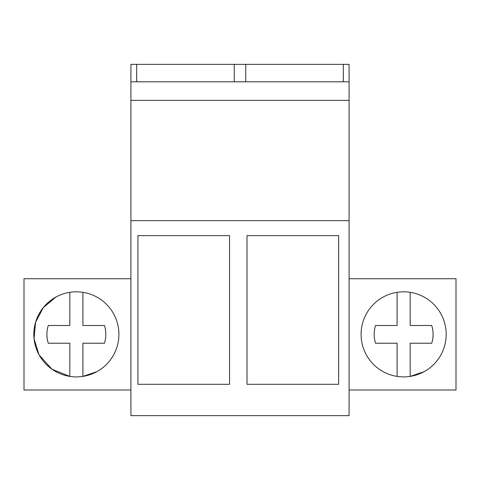 <?xml version="1.0" encoding="UTF-8"?>
<svg xmlns="http://www.w3.org/2000/svg" width="480" height="480" viewBox="0 0 480 480"><rect width="100%" height="100%" fill="white"/><g stroke="black" fill="none" stroke-linecap="round" stroke-linejoin="round"><path stroke-width="0.72" d="M130.908 415.638L130.908 220.674L349.092 220.674L349.092 415.638L130.908 415.638M136.656 81.816L136.656 64.362L130.908 64.362L130.908 220.674M247.014 235.638L247.014 384.306L338.652 384.306L338.652 235.638L247.014 235.638M137.922 235.638L137.922 384.306L229.56 384.306L229.56 235.638L137.922 235.638M130.908 100.362L349.092 100.362L349.092 220.674M349.092 100.362L349.092 64.362L136.656 64.362M130.908 81.816L349.092 81.816M130.908 278.73L24 278.73L24 390L130.908 390M88.08 375.264L96.762 371.7A42.546 42.546 0 0 1 39.024 354.762A42.546 42.546 0 0 1 55.968 297.024A42.546 42.546 0 0 1 113.7 313.968A42.546 42.546 0 0 1 96.762 371.7L82.908 376.404A42.546 42.546 0 0 1 69.816 376.404L69.816 343.224L48.276 343.224A29.454 29.454 0 0 1 48.276 325.5L69.816 325.5L69.816 292.326A42.546 42.546 0 0 1 82.908 292.326L82.908 325.5L104.454 325.5A29.454 29.454 0 0 1 104.454 343.224L82.908 343.224L82.908 376.404M349.092 278.73L456 278.73L456 390L349.092 390M343.344 81.816L343.344 64.362M245.748 81.816L245.748 64.362M234.252 81.816L234.252 64.362M55.968 297.024L43.26 307.644L35.574 322.308L34.056 338.796L38.946 354.618M39.108 354.906L51.966 369.21L69.816 376.392M424.032 371.7A42.546 42.546 0 0 1 366.3 354.762A42.546 42.546 0 0 1 383.238 297.024A42.546 42.546 0 0 1 440.976 313.968A42.546 42.546 0 0 1 424.032 371.7L410.184 376.404A42.546 42.546 0 0 1 397.092 376.404L397.092 343.224L375.546 343.224A29.454 29.454 0 0 1 375.546 325.5L397.092 325.5L397.092 292.326A42.546 42.546 0 0 1 410.184 292.326L410.184 325.5L431.724 325.5A29.454 29.454 0 0 1 431.724 343.224L410.184 343.224L410.184 376.404M82.908 325.5L104.454 325.5M69.816 343.224L48.276 343.224M410.184 325.5L431.724 325.5M397.092 343.224L375.546 343.224"/></g></svg>
